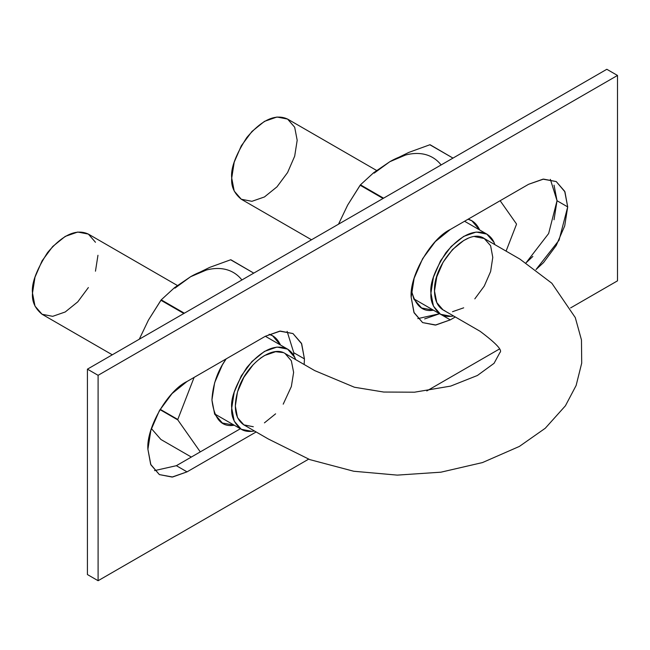 <?xml version="1.0" encoding="UTF-8"?>
<svg xmlns="http://www.w3.org/2000/svg" width="650" height="650" viewBox="0 0 650 650"><rect width="100%" height="100%" fill="white"/><g stroke="black" fill="none" stroke-linecap="round" stroke-linejoin="round"><path stroke-width="0.97" d="M467.927 238.412L463.686 240.533L452.514 249.559L443.064 262.267L436.776 276.859L434.501 291.029C433.233 262.917 467.691 226.525 484.356 238.574L519.919 259.106L551.842 283.238L575.283 317.582L581.466 339.934L581.709 363.131L576.136 385.466L565.419 405.795L545.261 428.261L519.374 446.428L482.479 462.573L440.936 472.184L397.248 475.118L353.746 471.25L309.806 459.615L268.255 438.953L243.766 424.816C234.934 418.551 233.066 406.868 238.168 389.764C245.928 364.91 271.757 344.849 284.952 353.421L314.73 370.614L354.421 387.238L383.695 392.039L414.489 392.202L450.677 386.1L477.417 375.481L494.057 363.326L499.939 352.503C502.734 350.382 496.121 343.314 480.09 331.289L443.17 309.969C437.572 306.516 434.679 300.202 434.501 291.029L436.776 302.575L443.064 309.904L444.917 310.814M494.829 244.627L493.911 242.263L486.817 234.097L476.198 232.042L463.669 236.397L451.149 246.504L440.529 260.821L433.436 277.184L430.942 293.085L433.436 306.109L440.529 314.275L451.149 316.331L453.562 315.973C448.297 316.908 443.95 316.347 440.529 314.275C433.444 308.474 430.251 301.413 430.942 293.085C429.796 283.579 434.817 270.075 446.014 252.557C461.183 234.691 474.784 228.54 486.817 234.097C490.88 236.754 493.553 240.256 494.829 244.619M231.725 178.059C230.571 168.561 235.601 155.058 246.797 137.54C261.966 119.673 275.567 113.522 287.592 119.08L276.973 117.016L264.452 121.371L251.924 131.479L241.304 145.803L234.211 162.159L231.725 178.059L234.211 191.084L241.304 199.249C234.219 193.456 231.026 186.388 231.725 178.059M311.512 239.785L241.304 199.249L251.924 201.313L264.452 196.958L276.973 186.851L287.592 172.526L294.686 156.171L297.18 140.27L294.686 127.246L287.592 119.08L376.577 170.454M452.514 311.699L463.686 307.824M474.817 298.854L484.266 286.065L490.62 271.521L492.781 257.376L490.62 245.732L484.266 238.526L474.817 236.649M254.426 430.966C249.121 431.941 244.749 431.381 241.304 429.293C234.219 423.491 231.026 416.431 231.725 408.102C230.571 398.604 235.601 385.092 246.797 367.583C261.966 349.708 275.567 343.558 287.592 349.123C291.639 351.748 294.296 355.225 295.579 359.556L294.686 357.289L287.592 349.123L276.973 347.059L264.452 351.414L251.924 361.522L241.304 375.846L234.211 392.202L231.725 408.102L234.211 421.127L241.304 429.293L251.924 431.356L254.426 430.974M285.066 353.486L291.354 360.815L293.621 372.361L291.354 386.531L283.213 404.17M275.608 413.831L264.436 422.858M253.305 426.741L243.856 424.864L237.502 417.657L235.341 406.014L237.502 391.869L243.856 377.333L253.305 364.536M260.203 358.345L264.436 355.566L275.608 351.699L283.205 352.576M88.376 287.552L77.756 301.868L65.228 311.976L52.707 316.331L42.087 314.275L34.994 306.109L32.5 293.085L34.994 277.184L42.087 260.821L52.707 246.504L65.228 236.397L77.756 232.042L88.376 234.097L95.469 242.263M97.955 255.287L95.469 271.188M112.287 354.803L42.087 314.275C35.002 308.474 31.801 301.413 32.5 293.085C31.354 283.579 36.376 270.075 47.572 252.557C62.741 234.691 76.343 228.54 88.376 234.097L177.352 285.472M87.425 574.551L87.425 369.159L606.824 69.282L87.425 369.159L87.425 574.551L98.101 580.718L308.628 459.168L98.101 580.718L87.425 574.551M526.077 262.803L532.862 256.433M554.044 219.749L557.026 200.736L554.044 185.169M424.645 318.914L439.587 313.723L417.812 318.63M176.369 465.692L240.362 428.748L176.369 465.692L187.037 471.859L256.141 431.957L187.037 471.859L176.369 465.692L154.554 470.616M617.5 280.841L617.5 75.449L606.824 69.282L617.5 75.449L98.101 375.318L87.425 369.159L98.101 375.318L98.101 580.718L98.101 375.318L617.5 75.449L617.5 280.841L570.594 307.921L617.5 280.841M426.798 390.942L499.159 349.164L426.798 390.942M187.037 381.485L172.063 393.567L159.372 410.694L150.881 430.251L147.907 449.264L150.881 464.831L159.372 474.598L172.063 477.059L187.037 471.859L172.632 477.003L159.372 474.598L150.654 464.311L147.907 449.264C146.161 427.919 167.676 390.642 187.037 381.485L265.306 336.294L187.037 381.485M304.159 364.512L304.436 358.889L301.462 343.314L292.979 333.556L280.28 331.086L265.306 336.294L279.711 331.151L292.979 333.556L301.689 343.842L304.436 358.889L293.767 352.731L304.436 358.889L304.151 364.504M528.564 184.308L450.296 229.491L435.321 241.581L422.622 258.7L414.139 278.257L411.166 297.269L414.139 312.845L422.622 322.603L435.321 325.073L450.296 319.865L455.301 316.973L450.296 319.865L441.504 314.787L450.296 319.865L435.89 325.008L422.622 322.603L413.912 312.317L411.166 297.269C409.411 275.925 430.934 238.648 450.296 229.491L528.564 184.308L543.538 179.099L556.229 181.561L542.969 179.164L528.564 184.308M535.998 269.571L543.538 262.592L556.229 245.472L564.712 225.916L567.694 206.903L564.712 191.327L556.229 181.561L564.947 191.856L567.694 206.903L557.026 200.736L567.694 206.903L559.049 240.216L535.99 269.571M526.069 262.795L548.641 233.529L557.026 200.736L550.379 179.384M293.702 355.355L293.767 352.731L287.121 331.37M441.122 164.954A85.532 49.384 120 0 0 389.821 161.712L373.693 172.689L360.457 184.827L383.573 198.177L360.457 184.827L347.661 205.083L338.504 224.201L347.661 205.083L360.132 185.226A98.613 56.932 -60 0 1 360.457 184.827L373.693 172.689L389.821 161.712L408.842 152.401L429.861 144.763A98.613 56.932 -60 0 1 430.178 144.787L452.985 158.104L429.861 144.763L408.842 152.401L389.821 161.712L374.164 173.127M360.132 185.226L383.069 198.469L360.132 185.226M405.47 155.058L389.821 161.712M516.466 224.364L516.466 223.941A98.613 56.932 -60 0 1 516.466 224.364L506.082 251.119L516.466 224.364M500.142 200.712L516.466 223.941L500.142 200.712M479.741 230.019L471.892 220.838L468.089 219.221C472.981 220.464 476.872 224.055 479.741 230.019M411.548 290.769L413.871 299.106L421.582 307.978L433.452 310.188C422.695 312.179 415.391 305.703 411.548 290.745M241.906 279.971A85.532 49.384 120 0 0 190.596 276.729L174.468 287.706L161.232 299.853L184.356 313.202L161.232 299.853L148.436 320.101L139.279 339.219L148.436 320.101L160.916 300.251A98.613 56.932 -60 0 1 161.232 299.853L174.468 287.706L190.596 276.729L209.625 267.418L230.644 259.781A98.613 56.932 -60 0 1 230.961 259.805L253.76 273.13L230.644 259.781L209.625 267.418L190.596 276.729L174.947 288.145M160.916 439.489L151.401 428.594L160.916 439.489L191.336 457.056L160.916 439.489M160.184 409.305L177.791 419.9A98.613 56.932 -60 0 1 177.791 419.469L194.114 377.398L177.791 419.469L160.184 409.305M159.998 409.622L177.791 419.9L200.273 451.888L177.791 419.9L159.998 409.622M160.916 300.251L183.844 313.487L160.916 300.251M206.253 270.075L190.596 276.729M280.516 345.036L272.675 335.855L269.116 334.311C273.902 335.603 277.704 339.178 280.516 345.036M226.159 358.898L222.365 364.902L214.646 382.688L211.941 399.969L214.646 414.123L222.365 422.996L234.236 425.206C221.658 427.424 214.224 419.014 211.941 399.969C212.794 384.702 217.539 371.004 226.176 358.889M486.817 234.097L464.563 221.252M440.529 314.275L413.733 298.805M287.592 349.123L265.346 336.277M241.304 429.293L214.516 413.822"/></g></svg>
